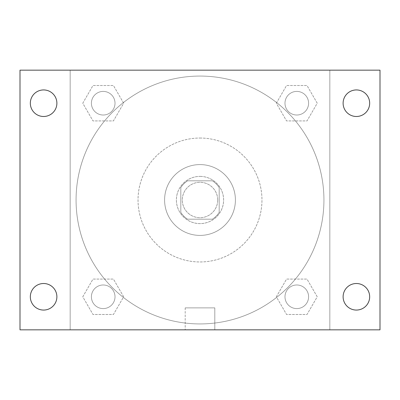 <?xml version="1.0" encoding="UTF-8"?>
<svg xmlns="http://www.w3.org/2000/svg" width="400" height="400" viewBox="0 0 400 400"><rect width="100%" height="100%" fill="white"/><g stroke="black" fill="none" stroke-linecap="round" stroke-linejoin="round"><path stroke-width="0.3" stroke-dasharray="2 1.5" d="M217.705 200A17.705 17.705 0 0 0 191.15 184.665A17.705 17.705 0 0 0 191.15 215.335A17.705 17.705 0 0 0 217.705 200A17.705 17.705 0 0 0 191.15 184.665A17.705 17.705 0 0 0 191.15 215.335A17.705 17.705 0 0 0 217.705 200M212.42 219.18L187.58 219.18A22.85 22.85 0 0 1 180.82 212.42L180.82 187.58A22.85 22.85 0 0 1 187.58 180.82L212.42 180.82A22.85 22.85 0 0 1 219.18 187.58L219.18 212.42A22.85 22.85 0 0 1 212.42 219.18L187.58 219.18A22.85 22.85 0 0 1 180.82 212.42L180.82 187.58A22.85 22.85 0 0 1 187.58 180.82L212.42 180.82A22.85 22.85 0 0 1 219.18 187.58L219.18 212.42A22.85 22.85 0 0 1 212.42 219.18M200 176.395A23.605 23.605 0 0 1 220.445 211.805A23.605 23.605 0 0 1 179.555 211.805A23.605 23.605 0 0 1 200 176.395A23.605 23.605 0 0 0 176.395 200A23.605 23.605 0 0 0 200 223.605A23.605 23.605 0 0 0 223.605 200A23.605 23.605 0 0 0 200 176.395M200 164.59A35.41 35.41 0 0 1 230.665 217.705A35.41 35.41 0 0 1 169.335 217.705A35.41 35.41 0 0 1 200 164.59A35.41 35.41 0 0 1 230.665 217.705A35.41 35.41 0 0 1 169.335 217.705A35.41 35.41 0 0 1 200 164.59M200 138.035A61.965 61.965 0 0 1 253.665 230.985A61.965 61.965 0 0 1 146.335 230.985A61.965 61.965 0 0 1 200 138.035A61.965 61.965 0 0 0 138.035 200A61.965 61.965 0 0 0 200 261.965A61.965 61.965 0 0 0 261.965 200A61.965 61.965 0 0 0 200 138.035M82.77 103.215L92.99 85.51L113.435 85.51L123.655 103.215L113.435 120.92L92.99 120.92L82.77 103.215L92.99 85.51L113.435 85.51L123.655 103.215L113.435 120.92L92.99 120.92L82.77 103.215L92.99 85.51L113.435 85.51L123.655 103.215L113.435 120.92L92.99 120.92L82.77 103.215M82.77 296.785L92.99 279.08L113.435 279.08L123.655 296.785L113.435 314.49L92.99 314.49L82.77 296.785L92.99 279.08L113.435 279.08L123.655 296.785L113.435 314.49L92.99 314.49L82.77 296.785L92.99 279.08L113.435 279.08L123.655 296.785L113.435 314.49L92.99 314.49L82.77 296.785M70.165 329.835L70.165 70.165L329.835 70.165L329.835 329.835L70.165 329.835L70.165 70.165L329.835 70.165L329.835 329.835L70.165 329.835L70.165 70.165L329.835 70.165L329.835 329.835L20 329.835L20 70.165L70.165 70.165L70.165 329.835M276.345 103.215L286.565 85.51L307.01 85.51L317.23 103.215L307.01 120.92L286.565 120.92L276.345 103.215L286.565 85.51L307.01 85.51L317.23 103.215L307.01 120.92L286.565 120.92L276.345 103.215L286.565 85.51L307.01 85.51L317.23 103.215L307.01 120.92L286.565 120.92L276.345 103.215M276.345 296.785L286.565 279.08L307.01 279.08L317.23 296.785L307.01 314.49L286.565 314.49L276.345 296.785L286.565 279.08L307.01 279.08L317.23 296.785L307.01 314.49L286.565 314.49L276.345 296.785L286.565 279.08L307.01 279.08L317.23 296.785L307.01 314.49L286.565 314.49L276.345 296.785M210.33 70.165L189.67 70.17L210.33 70.165M323.935 200A123.935 123.935 0 0 0 138.035 92.67A123.935 123.935 0 0 0 138.035 307.33A123.935 123.935 0 0 0 323.935 200A123.935 123.935 0 0 0 138.035 92.67A123.935 123.935 0 0 0 138.035 307.33A123.935 123.935 0 0 0 323.935 200M115.015 296.785A11.805 11.805 0 0 0 97.31 286.565A11.805 11.805 0 0 0 97.31 307.01A11.805 11.805 0 0 0 115.015 296.785A11.805 11.805 0 0 0 97.31 286.565A11.805 11.805 0 0 0 97.31 307.01A11.805 11.805 0 0 0 115.015 296.785A11.805 11.805 0 0 0 97.31 286.565A11.805 11.805 0 0 0 97.31 307.01A11.805 11.805 0 0 0 115.015 296.785A11.805 11.805 0 0 0 97.31 286.565A11.805 11.805 0 0 0 97.31 307.01A11.805 11.805 0 0 0 115.015 296.785M115.015 103.215A11.805 11.805 0 0 0 97.31 92.99A11.805 11.805 0 0 0 97.31 113.435A11.805 11.805 0 0 0 115.015 103.215A11.805 11.805 0 0 0 97.31 92.99A11.805 11.805 0 0 0 97.31 113.435A11.805 11.805 0 0 0 115.015 103.215A11.805 11.805 0 0 0 97.31 92.99A11.805 11.805 0 0 0 97.31 113.435A11.805 11.805 0 0 0 115.015 103.215A11.805 11.805 0 0 0 97.31 92.99A11.805 11.805 0 0 0 97.31 113.435A11.805 11.805 0 0 0 115.015 103.215M308.59 103.215A11.805 11.805 0 0 0 290.885 92.99A11.805 11.805 0 0 0 290.885 113.435A11.805 11.805 0 0 0 308.59 103.215A11.805 11.805 0 0 0 290.885 92.99A11.805 11.805 0 0 0 290.885 113.435A11.805 11.805 0 0 0 308.59 103.215A11.805 11.805 0 0 0 290.885 92.99A11.805 11.805 0 0 0 290.885 113.435A11.805 11.805 0 0 0 308.59 103.215A11.805 11.805 0 0 0 290.885 92.99A11.805 11.805 0 0 0 290.885 113.435A11.805 11.805 0 0 0 308.59 103.215M284.985 296.785A11.805 11.805 0 0 1 302.69 286.565A11.805 11.805 0 0 1 302.69 307.01A11.805 11.805 0 0 1 284.985 296.785A11.805 11.805 0 0 1 302.69 286.565A11.805 11.805 0 0 1 302.69 307.01A11.805 11.805 0 0 1 284.985 296.785M214.8 329.835L185.2 329.835L214.8 329.835L185.2 329.835L214.8 329.835L214.8 307.88L185.2 307.88L214.8 307.88L185.2 307.88L214.8 307.88L214.8 329.835M70.165 200L70.165 189.67L70.17 200M329.835 200L329.835 189.67L329.83 200M329.835 70.165L380 70.165L380 329.835L329.835 329.835L329.835 70.165M43.605 116.49A13.28 13.28 0 0 0 55.105 96.575A13.28 13.28 0 0 0 32.105 96.575A13.28 13.28 0 0 0 43.605 116.49M43.605 310.065A13.28 13.28 0 0 0 55.105 290.15A13.28 13.28 0 0 0 32.105 290.15A13.28 13.28 0 0 0 43.605 310.065M356.395 116.49A13.28 13.28 0 0 0 367.895 96.575A13.28 13.28 0 0 0 344.895 96.575A13.28 13.28 0 0 0 356.395 116.49M356.395 310.065A13.28 13.28 0 0 0 367.895 290.15A13.28 13.28 0 0 0 344.895 290.15A13.28 13.28 0 0 0 356.395 310.065M308.59 296.785A11.805 11.805 0 0 0 290.885 286.565A11.805 11.805 0 0 0 290.885 307.01A11.805 11.805 0 0 0 308.59 296.785A11.805 11.805 0 0 0 290.885 286.565A11.805 11.805 0 0 0 290.885 307.01A11.805 11.805 0 0 0 308.59 296.785M185.2 307.88L185.2 329.835L185.2 307.88"/><path stroke-width="0.6" d="M20 70.165L380 70.165L380 329.835L20 329.835L20 70.165M43.605 283.51A13.28 13.28 0 0 1 56.885 296.785A13.28 13.28 0 0 1 43.605 310.065A13.28 13.28 0 0 1 30.33 296.785A13.28 13.28 0 0 1 43.605 283.51M356.395 283.51A13.28 13.28 0 0 1 369.67 296.785A13.28 13.28 0 0 1 356.395 310.065A13.28 13.28 0 0 1 343.115 296.785A13.28 13.28 0 0 1 356.395 283.51M356.395 89.935A13.28 13.28 0 0 1 369.67 103.215A13.28 13.28 0 0 1 356.395 116.49A13.28 13.28 0 0 1 343.115 103.215A13.28 13.28 0 0 1 356.395 89.935M43.605 89.935A13.28 13.28 0 0 1 56.885 103.215A13.28 13.28 0 0 1 43.605 116.49A13.28 13.28 0 0 1 30.33 103.215A13.28 13.28 0 0 1 43.605 89.935"/></g></svg>
